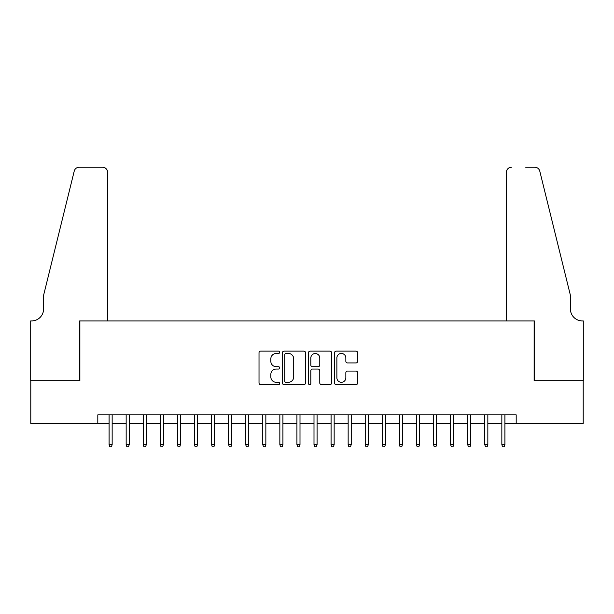 <?xml version="1.0" encoding="UTF-8"?>
<svg xmlns="http://www.w3.org/2000/svg" width="614" height="614" viewBox="0 0 614 614"><rect width="100%" height="100%" fill="white"/><g stroke="black" fill="none" stroke-linecap="round" stroke-linejoin="round"><path stroke-width="0.92" d="M279.677 352.29A1.174 1.174 0 0 0 278.503 351.116L260.697 351.116A1.673 1.673 0 0 0 259.016 352.789L259.016 382.967A1.673 1.673 0 0 0 260.697 384.64L278.503 384.64A1.174 1.174 0 0 0 279.677 383.466A1.174 1.174 0 0 0 278.503 382.292L276.2 382.292A5.365 5.365 0 0 1 270.835 376.927L270.835 374.417A5.365 5.365 0 0 1 276.2 369.052L278.503 369.052A1.174 1.174 0 0 0 279.677 367.878A1.174 1.174 0 0 0 278.503 366.704L276.2 366.704A5.365 5.365 0 0 1 270.835 361.339L270.835 358.829A5.365 5.365 0 0 1 276.2 353.464L278.503 353.464A1.174 1.174 0 0 0 279.677 352.29M355.99 362.935A1.673 1.673 0 0 0 357.663 361.255L357.663 352.789A1.673 1.673 0 0 0 355.99 351.116L336.211 351.116A1.673 1.673 0 0 0 334.53 352.789L334.53 382.967A1.673 1.673 0 0 0 336.211 384.64L355.99 384.64A1.673 1.673 0 0 0 357.663 382.967L357.663 372.736A1.673 1.673 0 0 0 355.99 371.063L347.524 371.063A1.673 1.673 0 0 0 345.843 372.736L345.843 377.81A4.482 4.482 0 0 1 341.361 382.292A4.482 4.482 0 0 1 336.879 377.81L336.879 357.947A4.482 4.482 0 0 1 341.361 353.464A4.482 4.482 0 0 1 345.843 357.947L345.843 361.255A1.673 1.673 0 0 0 347.524 362.935L355.99 362.935M97.81 423.376L30.784 423.376L30.784 380.688L79.881 380.688L79.881 320.915L534.119 320.915L534.119 380.688L583.216 380.688L583.216 423.376L516.19 423.376L516.19 414.841L97.81 414.841L97.81 423.376L109.085 423.376M305.534 352.789A1.673 1.673 0 0 0 303.861 351.116L284.075 351.116A1.673 1.673 0 0 0 282.402 352.789L282.402 382.967A1.673 1.673 0 0 0 284.075 384.64L303.861 384.64A1.673 1.673 0 0 0 305.534 382.967L305.534 352.789M310.139 351.116L329.925 351.116A1.673 1.673 0 0 1 331.598 352.789L331.598 382.967A1.673 1.673 0 0 1 329.925 384.64L321.46 384.64A1.673 1.673 0 0 1 319.779 382.967L319.779 370.726A1.673 1.673 0 0 0 318.106 369.052L312.488 369.052A1.673 1.673 0 0 0 310.814 370.726L310.814 383.466A1.174 1.174 0 0 1 309.64 384.64A1.174 1.174 0 0 1 308.466 383.466L308.466 352.789A1.673 1.673 0 0 1 310.139 351.116M112.155 423.376L126.162 423.376M129.232 423.376L143.239 423.376M146.309 423.376L160.315 423.376M163.385 423.376L177.385 423.376M180.462 423.376L194.461 423.376M197.539 423.376L211.538 423.376M214.616 423.376L228.615 423.376M231.693 423.376L245.692 423.376M248.77 423.376L262.769 423.376M265.847 423.376L279.846 423.376M282.924 423.376L296.923 423.376M300 423.376L314 423.376M317.077 423.376L331.076 423.376M334.154 423.376L348.153 423.376M351.231 423.376L365.23 423.376M368.308 423.376L382.307 423.376M385.385 423.376L399.384 423.376M402.462 423.376L416.461 423.376M419.539 423.376L433.538 423.376M436.615 423.376L450.615 423.376M453.685 423.376L467.691 423.376M470.761 423.376L484.768 423.376M487.838 423.376L501.845 423.376M504.915 423.376L516.19 423.376M285.924 353.464A1.174 1.174 0 0 0 284.75 354.639L284.75 381.117A1.174 1.174 0 0 0 285.924 382.292L288.35 382.292A5.365 5.365 0 0 0 293.715 376.927L293.715 358.829A5.365 5.365 0 0 0 288.35 353.464L285.924 353.464M319.779 358.031A4.482 4.482 0 0 0 315.297 353.549A4.482 4.482 0 0 0 310.814 358.031L310.814 365.031A1.673 1.673 0 0 0 312.488 366.704L318.106 366.704A1.673 1.673 0 0 0 319.779 365.031L319.779 358.031M109.085 444.551L109.768 446.769L111.472 446.769L112.155 444.551L109.085 444.551L109.085 414.841M112.155 444.551L112.155 414.841M107.627 320.915L107.627 172.35A5.119 5.119 0 0 0 102.507 167.231L79.198 167.231A5.119 5.119 0 0 0 74.225 171.122L43.594 295.303L43.594 308.965A11.95 11.95 0 0 1 31.636 320.915L30.7 320.915L30.7 380.688L79.628 380.688L79.628 320.915L107.627 320.915L107.627 172.35C107.304 169.264 105.6 167.553 102.507 167.231L88.332 167.231M74.225 171.122C75.53 168.313 75.53 168.313 74.225 171.122C75.53 168.313 75.53 168.313 74.225 171.122M43.594 308.965A11.95 11.95 0 0 1 31.636 320.915M506.373 320.915L506.373 172.35L506.373 320.915L534.372 320.915L534.372 380.688L583.3 380.688L583.3 320.915L582.364 320.915A11.95 11.95 0 0 1 570.406 308.965A11.95 11.95 0 0 0 582.364 320.915M561.012 257.228L539.775 171.122L570.406 295.303L570.406 308.965M525.668 167.231L534.802 167.231A5.119 5.119 0 0 1 539.775 171.122C538.47 168.313 538.47 168.313 539.775 171.122C538.47 168.313 538.47 168.313 539.775 171.122M511.493 167.231A5.119 5.119 0 0 0 506.373 172.35C506.696 169.264 508.4 167.553 511.493 167.231M126.162 444.551L126.845 446.769L128.549 446.769L129.232 444.551L126.162 444.551L126.162 414.841M129.232 444.551L129.232 414.841M143.239 444.551L143.922 446.769L145.625 446.769L146.309 444.551L143.239 444.551L143.239 414.841M146.309 444.551L146.309 414.841M160.315 444.551L160.998 446.769L162.702 446.769L163.385 444.551L160.315 444.551L160.315 414.841M163.385 444.551L163.385 414.841M177.385 444.551L178.068 446.769L179.779 446.769L180.462 444.551L177.385 444.551L177.385 414.841M180.462 444.551L180.462 414.841M194.461 444.551L195.145 446.769L196.856 446.769L197.539 444.551L194.461 444.551L194.461 414.841M197.539 444.551L197.539 414.841M211.538 444.551L212.221 446.769L213.933 446.769L214.616 444.551L211.538 444.551L211.538 414.841M214.616 444.551L214.616 414.841M228.615 444.551L229.298 446.769L231.01 446.769L231.693 444.551L228.615 444.551L228.615 414.841M231.693 444.551L231.693 414.841M245.692 444.551L246.375 446.769L248.087 446.769L248.77 444.551L245.692 444.551L245.692 414.841M248.77 444.551L248.77 414.841M262.769 444.551L263.452 446.769L265.164 446.769L265.847 444.551L262.769 444.551L262.769 414.841M265.847 444.551L265.847 414.841M279.846 444.551L280.529 446.769L282.24 446.769L282.924 444.551L279.846 444.551L279.846 414.841M282.924 444.551L282.924 414.841M296.923 444.551L297.606 446.769L299.317 446.769L300 444.551L296.923 444.551L296.923 414.841M300 444.551L300 414.841M314 444.551L314.683 446.769L316.394 446.769L317.077 444.551L314 444.551L314 414.841M317.077 444.551L317.077 414.841M331.076 444.551L331.76 446.769L333.471 446.769L334.154 444.551L331.076 444.551L331.076 414.841M334.154 444.551L334.154 414.841M348.153 444.551L348.836 446.769L350.548 446.769L351.231 444.551L348.153 444.551L348.153 414.841M351.231 444.551L351.231 414.841M365.23 444.551L365.913 446.769L367.625 446.769L368.308 444.551L365.23 444.551L365.23 414.841M368.308 444.551L368.308 414.841M382.307 444.551L382.99 446.769L384.702 446.769L385.385 444.551L382.307 444.551L382.307 414.841M385.385 444.551L385.385 414.841M399.384 444.551L400.067 446.769L401.779 446.769L402.462 444.551L399.384 444.551L399.384 414.841M402.462 444.551L402.462 414.841M416.461 444.551L417.144 446.769L418.855 446.769L419.539 444.551L416.461 444.551L416.461 414.841M419.539 444.551L419.539 414.841M433.538 444.551L434.221 446.769L435.932 446.769L436.615 444.551L433.538 444.551L433.538 414.841M436.615 444.551L436.615 414.841M450.615 444.551L451.298 446.769L453.002 446.769L453.685 444.551L450.615 444.551L450.615 414.841M453.685 444.551L453.685 414.841M467.691 444.551L468.375 446.769L470.078 446.769L470.761 444.551L467.691 444.551L467.691 414.841M470.761 444.551L470.761 414.841M484.768 444.551L485.451 446.769L487.155 446.769L487.838 444.551L484.768 444.551L484.768 414.841M487.838 444.551L487.838 414.841M501.845 444.551L502.528 446.769L504.232 446.769L504.915 444.551L501.845 444.551L501.845 414.841M504.915 444.551L504.915 414.841"/></g></svg>
